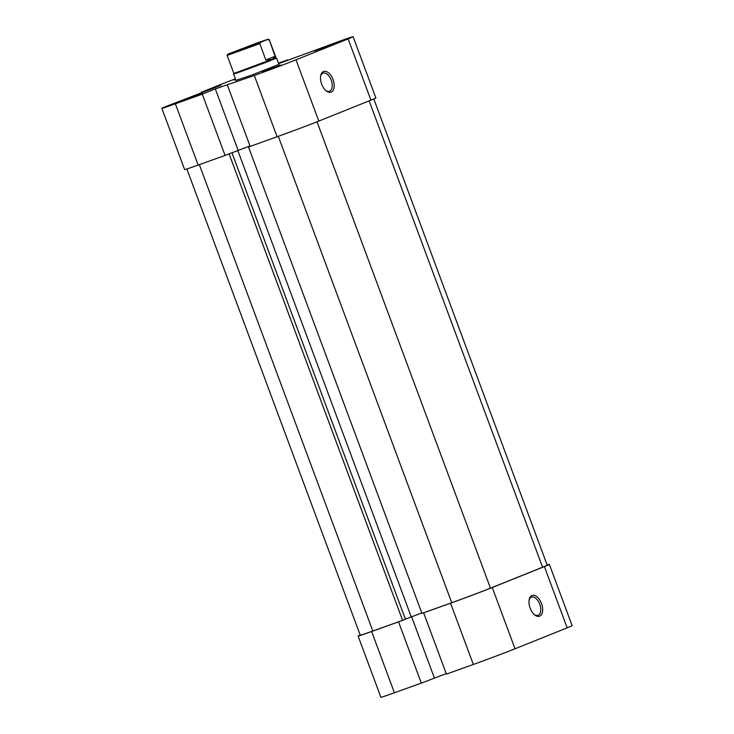 <?xml version="1.0" encoding="UTF-8"?>
<svg xmlns="http://www.w3.org/2000/svg" width="734" height="734" viewBox="0 0 734 734"><rect width="100%" height="100%" fill="white"/><g stroke="black" fill="none" stroke-linecap="round" stroke-linejoin="round"><path stroke-width="1.1" d="M260.827 42.223L268.094 39.205L256.249 43.26L227.687 54.233L260.827 42.223L259.763 43.636L227.145 55.417L233.862 73.473L275.993 57.812L269.277 39.755L275.03 56.289L272.507 59.335L265.836 59.977L259.763 43.636M233.852 73.473L233.586 74.07L236.183 73.299L265.332 62.638L276.58 58.078L275.993 57.803M268.094 39.205L269.277 39.755M255.001 43.875L234.999 51.527L255.001 43.875M265.836 59.977L275.03 56.289M268.956 39.948L267.249 39.645M539.673 616.156A11.01 6.129 -109.7 0 1 534.737 614.927A11.01 6.129 -109.7 0 1 529.214 599.522A11.01 6.129 -109.7 0 1 531.994 595.522A11.01 6.129 -109.7 0 1 541.518 603.559A11.01 6.129 -109.7 0 1 539.673 616.156M534.251 614.514A9.634 5.358 70.3 0 0 538.013 615.294A9.634 5.358 70.3 0 0 538.114 615.257A9.634 5.358 70.3 0 0 539.765 604.321A9.634 5.358 70.3 0 0 531.508 597.155A9.634 5.358 70.3 0 0 531.398 597.201A9.634 5.358 70.3 0 0 529.104 600.146M450.557 603.192L423.646 612.844L446.428 674.106L473.338 664.454L450.557 603.192A32.112 0.56 -20.4 0 0 492.257 587.521L515.039 648.783L567.162 627.845L544.38 566.584L492.257 587.521M544.38 566.584A32.112 0.56 -20.4 0 0 549.362 564.4L572.144 625.662A32.112 0.56 159.6 0 1 567.162 627.845M515.039 648.783A32.112 0.56 159.6 0 1 473.338 664.454M360.183 635.048A32.112 0.56 -20.4 0 0 358.109 636.039A32.112 0.56 -20.4 0 0 371.624 631.506L398.534 621.854L421.316 683.115L446.244 673.61M421.316 683.115L394.406 692.768A32.112 0.56 159.6 0 1 380.891 697.3L358.109 636.039M399.718 621.377L398.534 621.854M423.646 612.844L424.83 612.367M549.362 564.4A32.112 0.56 -20.4 0 0 547.142 565.006M411.572 616.652L434.344 677.886M314.4 50.985L333.337 44.058L314.4 50.985M262.286 71.923L281.214 64.996L262.286 71.923M183.344 100.237L202.272 93.31L183.344 100.237M235.596 79.474L233.761 80.052L235.522 79.272M278.929 64.39L251.193 75.29L235.935 80.382M323.501 71.51A11.01 6.129 -109.7 0 1 333.025 79.538A11.01 6.129 -109.7 0 1 331.181 92.145A11.01 6.129 -109.7 0 1 326.245 90.906A11.01 6.129 -109.7 0 1 320.721 75.51A11.01 6.129 -109.7 0 1 323.501 71.51M325.758 90.502A9.634 5.358 70.3 0 0 329.52 91.282A9.634 5.358 70.3 0 0 329.621 91.236A9.634 5.358 70.3 0 0 331.273 80.309A9.634 5.358 70.3 0 0 323.015 73.143A9.634 5.358 70.3 0 0 322.905 73.189A9.634 5.358 70.3 0 0 320.611 76.134M201.428 92.989L201.189 92.356L218.961 85.217A32.112 0.56 -20.4 0 1 235.375 78.868M348.127 38.884L296.013 59.821L318.795 121.082L370.918 100.145L348.127 38.884A32.112 0.56 -20.4 0 0 353.109 36.7A32.112 0.56 -20.4 0 0 339.594 41.232L278.654 63.647M198.152 165.067L225.063 155.415L202.281 94.154L175.371 103.815L198.152 165.067A32.112 0.56 159.6 0 1 184.638 169.6L161.856 108.338A32.112 0.56 -20.4 0 0 175.371 103.815M161.856 108.338A32.112 0.56 -20.4 0 1 166.838 106.155L220.925 85.282L201.189 92.356M318.795 121.082A32.112 0.56 159.6 0 1 277.094 136.753L254.313 75.492L215.31 88.924L202.281 94.154M254.313 75.492A32.112 0.56 -20.4 0 0 296.013 59.821M287.756 60.39L287.572 59.894L278.599 63.5M287.572 59.894L278.47 63.152M353.109 36.7L375.891 97.961A32.112 0.56 159.6 0 1 370.918 100.145M227.402 85.153L250.184 146.405L277.094 136.753M225.063 155.415L250 145.91L229.118 153.911L402.59 620.349L372.808 631.029L199.354 164.636M238.091 150.186L215.31 88.924M226.246 154.938L229.118 153.911M250.166 146.369L248.496 146.965L421.958 613.404L451.74 602.715A29.819 0.523 -20.4 0 0 490.468 588.163L542.582 567.226A29.819 0.523 -20.4 0 0 547.206 565.198L373.817 98.952M186.858 168.994L360.256 635.24A29.819 0.523 -20.4 0 0 372.808 631.029M421.802 612.982L405.397 619.111M231.962 152.773L405.425 619.212L402.59 620.349M248.496 146.965L250.138 146.305M411.205 616.78L237.743 150.342M371.624 631.506L394.406 692.768M451.74 602.715L278.296 136.322M490.468 588.163L317.024 121.789M542.582 567.226L369.147 100.852M236.036 80.648L233.586 74.07M279.03 64.656L276.58 58.078M227.687 54.233L227.145 55.417"/></g></svg>
